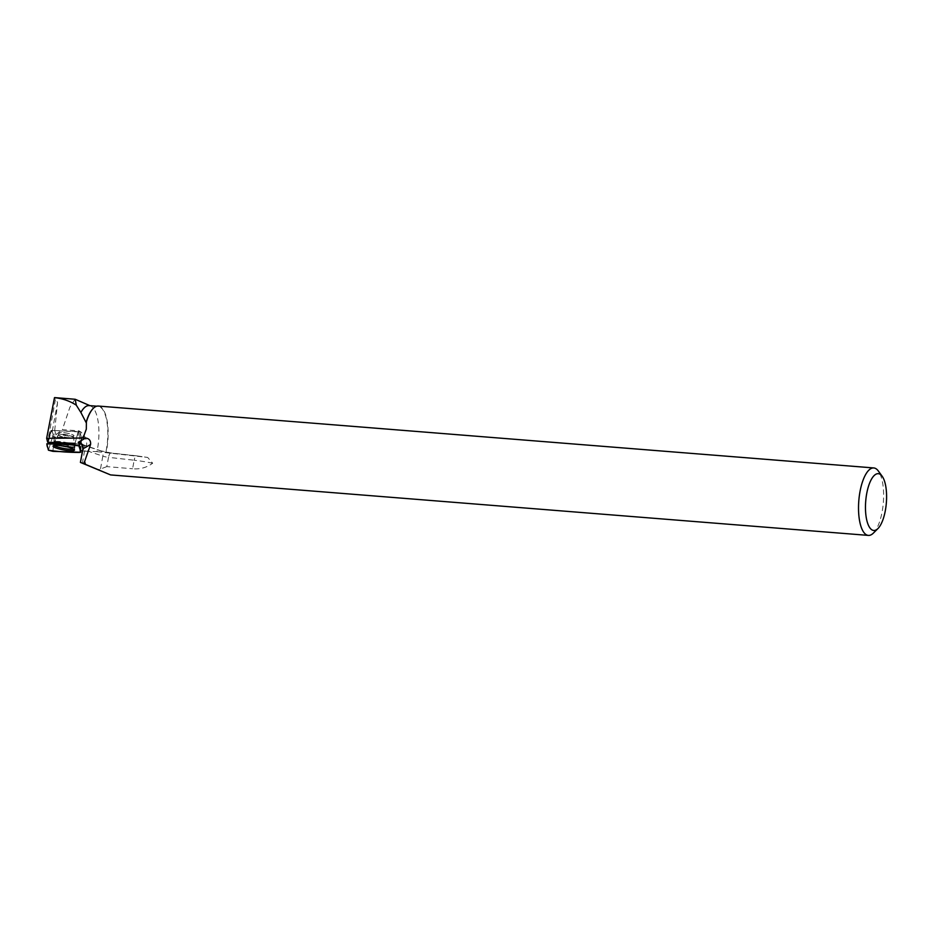 <?xml version="1.0" encoding="UTF-8"?>
<svg xmlns="http://www.w3.org/2000/svg" width="933" height="933" viewBox="0 0 933 933"><rect width="100%" height="100%" fill="white"/><g stroke="black" fill="none" stroke-linecap="round" stroke-linejoin="round"><path stroke-width="0.7" stroke-dasharray="4.67 3.5" d="M63.071 435.046A7.826 1.341 -169.6 0 0 73.987 435.793A7.826 1.341 -169.6 0 0 66.535 433.064A7.826 1.341 -169.6 0 0 58.592 432.97A7.826 1.341 -169.6 0 0 63.071 435.046M48.189 442.265L51.21 430.416L78.22 431.512L79.946 431.967L81.579 438.265L54.359 437.25L52.633 436.796L51.42 430.416L48.236 442.265L51.42 430.416L79.946 431.956L79.223 444.446L79.946 431.956L81.579 438.253L80.693 438.195A11.383 1.948 10.4 0 0 77.696 437.962L55.525 437.052L55.957 434.685L54.72 430.416L53.589 436.551L55.525 437.052M75.048 399.231L69.917 407.196L62.371 429.658L79.002 430.859L81.731 432.55L80.693 438.195M89.148 405.598A33.565 12.199 -85.4 0 1 90.629 405.972A33.565 12.199 -85.4 0 1 96.939 451.642L85.195 451.187C88.029 444.061 86.874 437.857 81.731 432.55M82.512 450.884L85.195 451.187M96.939 451.642L147.671 457.438L152.674 463.223C146.633 467.631 139.938 469.474 132.591 468.751L134.165 460.226L108.508 457.345L106.805 466.605L132.591 468.751M75.037 443.362L78.22 431.512L75.037 443.362L79.223 444.446M54.72 430.416L57.554 402.403L54.476 397.656M55.957 434.685L62.371 429.658M68.949 436.131A7.826 1.341 10.4 0 1 58.592 432.959A7.826 1.341 10.4 0 1 66.535 433.052A7.826 1.341 10.4 0 1 73.987 435.793A7.826 1.341 10.4 0 1 68.949 436.131M81.579 438.253L81.299 443.175M51.21 430.416A11.383 1.948 10.4 0 1 52.236 431.349L53.589 436.551M80.844 450.697L81.206 444.714M873.37 533.116A33.833 12.292 94.6 0 0 883.329 502.654A33.833 12.292 94.6 0 0 878.326 470.99M106.805 466.605L99.423 469.451A33.833 12.292 -85.4 0 1 98.84 470.197M98.303 406.053A33.833 12.292 -85.4 0 1 106.094 452.715M93.195 408.456A33.565 12.199 -85.4 0 1 98.035 406.298A33.565 12.199 -85.4 0 1 105.756 452.633M99.423 469.451L98.991 469.392A33.565 12.199 -85.4 0 1 98.478 470.045M98.991 469.392L98.093 469.894M73.742 449.111A10.811 1.854 -169.6 0 0 74.687 448.54A10.811 1.854 -169.6 0 0 60.377 444.178A10.811 1.854 -169.6 0 0 53.414 444.633A10.811 1.854 -169.6 0 0 54.091 445.507M55.397 399.686L47.618 442.02M52.633 436.796L48.423 450.184M51 430.486L47.501 441.577L51 430.51M81.159 438.347L79.702 452.435M52.901 451.35L54.359 437.25M68.774 443.933A10.683 1.831 10.4 0 1 74.885 446.744A10.683 1.831 10.4 0 1 64.039 446.639A10.683 1.831 10.4 0 1 53.857 442.883A10.683 1.831 10.4 0 1 68.774 443.933M68.785 443.42A10.496 1.796 -169.6 0 0 54.266 442.207A10.496 1.796 -169.6 0 0 64.144 446.079A10.496 1.796 -169.6 0 0 74.745 445.962A10.496 1.796 -169.6 0 0 68.785 443.42M69.159 435.606A7.826 1.341 10.4 0 1 73.637 437.682A7.826 1.341 10.4 0 1 62.721 436.936A7.826 1.341 10.4 0 1 58.254 434.86A7.826 1.341 10.4 0 1 69.159 435.606M81.591 444.47A11.383 1.948 -169.6 0 0 82.022 444.621L100.123 450.709A11.383 1.948 -169.6 0 0 111.47 453.111L137.116 455.992A30.579 5.248 10.4 0 1 144.813 457.053M100.519 468.763L102.828 456.144L84.74 450.056L82.314 463.234M82.022 444.621A5.691 3.592 108.6 0 1 82.827 444.738A5.691 3.592 108.6 0 1 84.74 450.056A5.691 0.98 10.4 0 1 82.874 448.96M111.47 453.111A5.691 2.111 96.4 0 0 111.085 452.971A5.691 2.111 96.4 0 0 108.508 457.345A5.691 0.98 10.4 0 1 102.828 456.144A5.691 3.592 108.6 0 0 100.916 450.826L81.066 444.038M152.674 463.223A36.27 6.228 -169.6 0 0 134.165 460.226A5.691 2.111 96.4 0 1 136.743 455.852L111.085 452.971L100.916 450.826A5.691 3.592 108.6 0 0 100.123 450.709M137.116 455.992A5.691 2.111 96.4 0 0 136.743 455.852L147.671 457.45M68.645 437.752A7.826 1.341 10.4 0 1 58.301 434.591A7.826 1.341 10.4 0 1 66.231 434.685A7.826 1.341 10.4 0 1 73.684 437.414A7.826 1.341 10.4 0 1 68.645 437.752M68.074 446.359A10.473 1.796 10.4 0 1 54.347 441.915A10.473 1.796 10.4 0 1 64.844 442.242A10.473 1.796 10.4 0 1 74.78 445.671A10.473 1.796 10.4 0 1 68.074 446.359M68.039 446.93A10.671 1.831 10.4 0 1 53.939 442.592A10.671 1.831 10.4 0 1 60.808 442.149A10.671 1.831 10.4 0 1 74.92 446.441A10.671 1.831 10.4 0 1 68.039 446.93M57.554 402.403L52.236 431.349M79.002 430.859L77.696 437.962M53.414 444.633L58.254 434.86L53.857 442.883L53.041 446.056M74.687 448.54L73.637 437.682L74.885 446.744L74.523 450.009M90.629 405.972L89.906 405.657M98.035 406.298L96.74 406.193"/><path stroke-width="1.4" d="M74.663 444.761L46.79 443.84L48.423 450.184L52.901 451.35L80.774 452.248L79.13 445.927L74.663 444.761L75.037 443.362L48.189 442.265A11.383 1.948 -169.6 0 0 47.618 442.02L46.65 438.3L54.476 397.656C62.453 398.461 69.718 400.957 76.284 405.155L75.188 399.266L54.662 397.598M59.28 448.983A10.916 1.878 -169.6 0 0 74.523 450.009A10.916 1.878 -169.6 0 0 68.272 447.129A10.916 1.878 -169.6 0 0 53.041 446.056A10.916 1.878 -169.6 0 0 59.28 448.983M76.284 405.155L80.879 412.479A33.565 12.199 -85.4 0 1 89.148 405.598L96.74 406.193M82.512 450.884L80.844 450.697L79.223 444.446L79.13 445.927M46.65 438.3L85.708 438.02L78.582 442.067A11.383 1.948 -169.6 0 0 81.591 444.47M882.14 476.227L878.326 470.99A33.833 12.292 94.6 0 0 873.766 467.946A33.833 12.292 94.6 0 0 860.144 490.875A33.833 12.292 94.6 0 0 868.39 535.402A33.833 12.292 94.6 0 0 873.37 533.116L877.965 528.544A28.503 10.356 94.6 0 0 886.35 502.887A28.503 10.356 94.6 0 0 882.14 476.227A28.503 10.356 94.6 0 0 866.827 492.974A28.503 10.356 94.6 0 0 867.433 522.62A28.503 10.356 94.6 0 0 877.965 528.544M86.396 421.903L86.081 422.486A33.565 12.199 -85.4 0 1 93.078 408.572L93.312 408.339A33.833 12.292 -85.4 0 0 86.396 421.903L86.326 429.122L83.55 436.656A33.833 12.292 -85.4 0 0 83.445 437.764M90.571 444.481L84.658 461.473A33.833 12.292 -85.4 0 0 85.463 464.377L110.595 474.92L80.401 462.406L83.014 448.785L90.571 444.481C90.933 440.749 89.311 438.592 85.708 438.02M93.312 408.339A33.833 12.292 -85.4 0 1 98.303 406.053L873.766 467.946M83.294 437.799A33.565 12.199 -85.4 0 1 83.457 436.119L83.55 436.656M82.57 437.717L83.457 436.119M86.081 422.486L80.879 412.479M85.463 464.377L85.358 464.331A33.565 12.199 -85.4 0 1 84.553 461.508L84.658 461.473M85.358 464.331L83.562 463.596L84.553 461.508M80.506 462.441L83.562 463.596M54.091 445.507A10.811 1.854 -169.6 0 0 63.712 448.435A10.811 1.854 -169.6 0 0 73.742 449.111M79.69 452.435C81.882 450.802 78.943 448.015 79.13 445.927C68.995 444.388 58.569 443.641 47.863 443.665C45.67 445.309 48.609 448.097 48.423 450.184C58.569 451.724 68.984 452.47 79.69 452.435M48.236 442.265L47.863 443.665M80.401 462.406L82.874 448.96A5.691 0.98 10.4 0 1 83.014 448.785A5.691 5.493 -119.6 0 0 78.582 442.067M89.906 405.657L75.188 399.266M110.595 474.92L868.39 535.402M82.874 448.96C82.244 445.041 81.649 443.397 81.066 444.038L82.827 444.738"/></g></svg>
